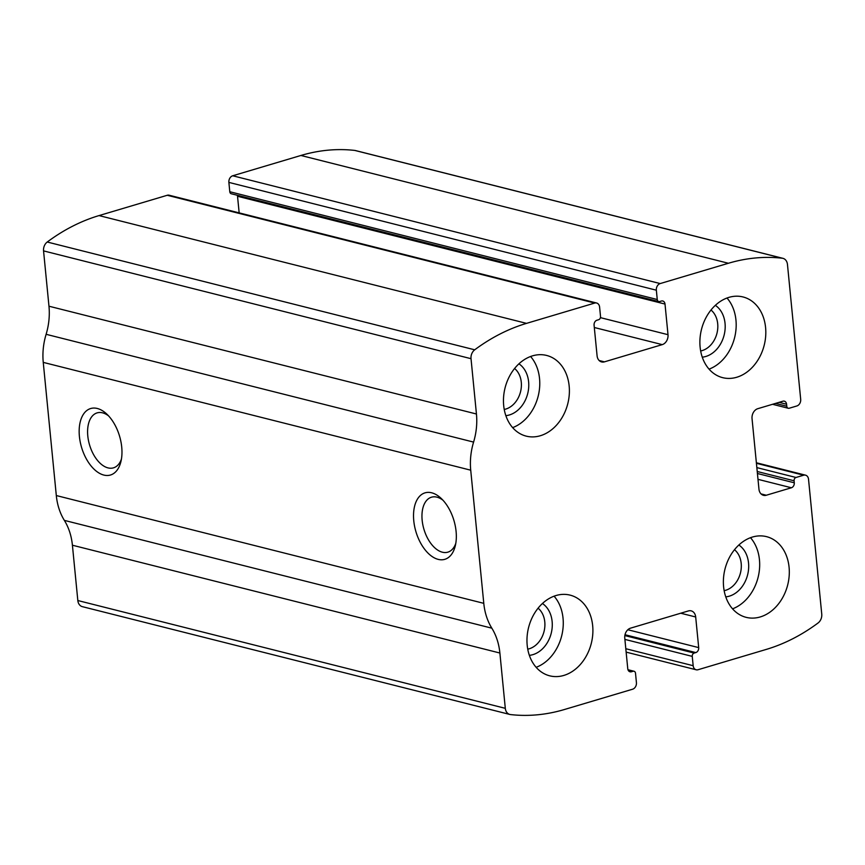<?xml version="1.0" encoding="UTF-8"?>
<svg xmlns="http://www.w3.org/2000/svg" width="865" height="865" viewBox="0 0 865 865"><rect width="100%" height="100%" fill="white"/><g stroke="black" fill="none" stroke-linecap="round" stroke-linejoin="round"><path stroke-width="1.3" d="M660.19 283.569L728.395 263.263A208.076 161.712 -75.8 0 1 782.295 258.224A8.326 6.466 -75.8 0 1 782.955 258.343A8.326 6.466 -75.8 0 1 787.464 264.463L800.687 399.338A5.547 4.314 -75.8 0 1 796.849 405.966L789.215 408.237A2.779 2.152 -75.8 0 1 788.274 408.258A2.779 2.152 -75.8 0 1 786.772 406.226L786.577 404.225A4.163 3.233 -75.8 0 0 784.317 401.165A4.163 3.233 -75.8 0 0 782.912 401.209L757.805 408.68A8.326 6.466 -75.8 0 0 752.042 418.617L758.962 489.19A8.326 6.466 -75.8 0 0 763.481 495.31A8.326 6.466 -75.8 0 0 766.293 495.234L791.389 487.763A4.163 3.233 -75.8 0 0 794.275 482.789L794.081 480.789A2.779 2.152 -75.8 0 1 796.005 477.48L803.639 475.209A5.547 4.314 -75.8 0 1 805.52 475.155A5.547 4.314 -75.8 0 1 808.526 479.232L821.75 614.107A8.326 6.466 -75.8 0 1 818.063 622.984A208.076 161.712 -75.8 0 1 766.249 649.42L698.055 669.726A5.547 4.314 -75.8 0 1 696.174 669.78A5.547 4.314 -75.8 0 1 693.168 665.704L692.249 656.384A2.779 2.152 -75.8 0 1 694.173 653.064L695.806 652.578A4.163 3.233 -75.8 0 0 698.693 647.615L695.687 616.983A8.326 6.466 -75.8 0 0 691.178 610.863A8.326 6.466 -75.8 0 0 688.356 610.949L630.531 628.163A8.326 6.466 -75.8 0 0 624.768 638.111L627.763 668.732A4.163 3.233 -75.8 0 0 630.023 671.791A4.163 3.233 -75.8 0 0 631.428 671.748L633.072 671.262A2.779 2.152 -75.8 0 1 634.013 671.24A2.779 2.152 -75.8 0 1 635.515 673.273L636.424 682.604A5.547 4.314 -75.8 0 1 632.585 689.221L564.38 709.527A208.076 161.712 -75.8 0 1 510.48 714.566A8.326 6.466 -75.8 0 1 509.82 714.447A8.326 6.466 -75.8 0 1 505.301 708.327L499.884 653.021A58.258 45.283 -75.8 0 0 491.828 628.174A58.258 45.283 -75.8 0 1 483.784 603.337L470.722 470.182A58.258 45.283 -75.8 0 1 473.588 442.091A58.258 45.283 -75.8 0 0 476.442 414L471.025 358.694A8.326 6.466 -75.8 0 1 474.712 349.806A208.076 161.712 -75.8 0 1 526.515 323.369L594.72 303.064A5.547 4.314 -75.8 0 1 596.601 303.01A5.547 4.314 -75.8 0 1 599.607 307.086L600.515 316.406A2.779 2.152 -75.8 0 1 598.602 319.726L596.958 320.212A4.163 3.233 -75.8 0 0 594.082 325.186L597.088 355.807A8.326 6.466 -75.8 0 0 601.597 361.927A8.326 6.466 -75.8 0 0 604.419 361.851L662.244 344.627A8.326 6.466 -75.8 0 0 668.007 334.69L665.012 304.058A4.163 3.233 -75.8 0 0 662.752 300.998A4.163 3.233 -75.8 0 0 661.347 301.042L659.703 301.528A2.779 2.152 -75.8 0 1 658.762 301.561A2.779 2.152 -75.8 0 1 657.259 299.517L656.351 290.197A5.547 4.314 -75.8 0 1 660.19 283.569L232.717 175.779L300.912 155.473A208.076 161.712 -75.8 0 1 354.823 150.434A8.326 6.466 -75.8 0 1 355.483 150.553L782.955 258.343M509.82 714.447L82.348 606.657A8.326 6.466 -75.8 0 1 77.828 600.537L72.411 545.22A58.258 45.283 -75.8 0 0 64.356 520.384A58.258 45.283 -75.8 0 1 56.312 495.548L43.25 362.381A58.258 45.283 -75.8 0 1 46.115 334.301A58.258 45.283 -75.8 0 0 48.97 306.21L43.553 250.893A8.326 6.466 -75.8 0 1 47.24 242.016A208.076 161.712 -75.8 0 1 99.043 215.58L167.248 195.274A5.547 4.314 -75.8 0 1 169.129 195.22L596.601 303.01M456.093 531.424A34.676 19.809 73.4 0 1 455.25 546.01A34.676 19.809 73.4 0 1 428.391 553.481A34.676 19.809 73.4 0 1 414.476 506.728A34.676 19.809 73.4 0 1 441.042 498.283A34.676 19.809 73.4 0 1 456.093 531.424M121.727 447.108A34.676 19.809 73.4 0 1 120.895 461.705A34.676 19.809 73.4 0 1 94.036 469.176A34.676 19.809 73.4 0 1 80.11 422.412A34.676 19.809 73.4 0 1 106.676 413.967A34.676 19.809 73.4 0 1 121.727 447.108M237.324 195.285A4.163 3.233 -75.8 0 1 237.529 196.269L239.162 212.876M658.762 301.561L231.29 193.76A2.779 2.152 -75.8 0 1 229.787 191.727L657.259 299.517M232.717 175.779A5.547 4.314 -75.8 0 0 228.879 182.396L229.787 191.727M728.925 297.365A41.617 32.34 104.2 0 0 700.034 338.247A41.617 32.34 104.2 0 0 722.664 377.659A41.617 32.34 104.2 0 0 764.206 345.221A41.617 32.34 104.2 0 0 743.013 296.954A41.617 32.34 104.2 0 0 728.925 297.365M532.516 355.85A41.617 32.34 104.2 0 0 503.614 396.732A41.617 32.34 104.2 0 0 526.255 436.144A41.617 32.34 104.2 0 0 567.786 403.706A41.617 32.34 104.2 0 0 546.604 355.439A41.617 32.34 104.2 0 0 532.516 355.85M752.431 537.046A41.617 32.34 104.2 0 0 723.529 577.939A41.617 32.34 104.2 0 0 746.171 617.351A41.617 32.34 104.2 0 0 787.701 584.902A41.617 32.34 104.2 0 0 766.52 536.646A41.617 32.34 104.2 0 0 752.431 537.046M556.011 595.531A41.617 32.34 104.2 0 0 527.12 636.424A41.617 32.34 104.2 0 0 549.751 675.835A41.617 32.34 104.2 0 0 591.292 643.387A41.617 32.34 104.2 0 0 570.111 595.131A41.617 32.34 104.2 0 0 556.011 595.531M121.435 459.066A28.675 16.381 73.4 0 1 113.477 467.846A28.675 16.381 73.4 0 1 89.592 445.043A28.675 16.381 73.4 0 1 97.107 412.886A28.675 16.381 73.4 0 1 108.568 415.881M455.79 543.382A28.675 16.381 73.4 0 1 447.832 552.162A28.675 16.381 73.4 0 1 423.958 529.358A28.675 16.381 73.4 0 1 431.473 497.202A28.675 16.381 73.4 0 1 442.934 500.197M527.747 649.15A22.49 17.473 104.2 0 0 544.042 631.472A22.49 17.473 104.2 0 0 538.073 608.192M529.358 655.346A27.745 21.56 104.2 0 0 551.21 633.288A27.745 21.56 104.2 0 0 542.431 603.5M536.149 667.315A41.617 32.34 104.2 0 0 561.666 635.916A41.617 32.34 104.2 0 0 554.087 596.18M724.156 590.665A22.49 17.473 104.2 0 0 740.451 572.987A22.49 17.473 104.2 0 0 734.493 549.707M725.778 596.861A27.745 21.56 104.2 0 0 747.62 574.803A27.745 21.56 104.2 0 0 738.851 545.015M732.558 608.83A41.617 32.34 104.2 0 0 758.075 577.431A41.617 32.34 104.2 0 0 750.496 537.695M504.241 409.459A22.49 17.473 104.2 0 0 520.535 391.791A22.49 17.473 104.2 0 0 514.578 368.501M505.863 415.654A27.745 21.56 104.2 0 0 527.704 393.597A27.745 21.56 104.2 0 0 518.935 363.819M512.642 427.624A41.617 32.34 104.2 0 0 538.16 396.235A41.617 32.34 104.2 0 0 530.58 356.488M700.661 350.974A22.49 17.473 104.2 0 0 716.955 333.306A22.49 17.473 104.2 0 0 710.987 310.016M702.272 357.169A27.745 21.56 104.2 0 0 724.124 335.112A27.745 21.56 104.2 0 0 715.344 305.334M709.062 369.139A41.617 32.34 104.2 0 0 734.58 337.75A41.617 32.34 104.2 0 0 727 298.014M300.912 155.473L728.395 263.263M99.043 215.58L526.515 323.369M47.24 242.016L474.712 349.806M167.248 195.274L594.72 303.064M354.823 150.434L782.295 258.224M77.828 600.537L505.301 708.327M72.411 545.22L499.884 653.021M64.356 520.384L491.828 628.174M56.312 495.548L483.784 603.337M43.25 362.381L470.722 470.182M46.115 334.301L473.588 442.091M48.97 306.21L476.442 414M43.553 250.893L471.025 358.694M599.153 360.521L604.419 361.851M594.309 327.5L662.244 344.627M600.418 317.639L668.007 334.69M237.529 196.269L665.012 304.058M228.879 182.396L656.351 290.197M775.548 403.393L786.772 406.226M779.095 402.344L786.577 404.225M761.038 493.904L766.293 495.234M758 479.34L791.389 487.763M757.426 473.501L794.275 482.789M757.232 471.501L794.081 480.789M756.853 467.608L796.005 477.48M756.432 463.305L803.639 475.209M628.087 670.007L633.072 671.262M628.801 671.089L631.428 671.748M680.733 613.22L695.687 616.983M627.828 629.742L698.693 647.615M625.006 634.726L695.806 652.578M624.833 635.58L694.173 653.064M624.887 639.397L692.249 656.384M625.806 648.718L693.168 665.704M772.532 404.29L788.274 408.258M756.378 462.764L805.52 475.155M627.968 669.715L634.013 671.24M626.141 652.124L696.174 669.78"/></g></svg>

